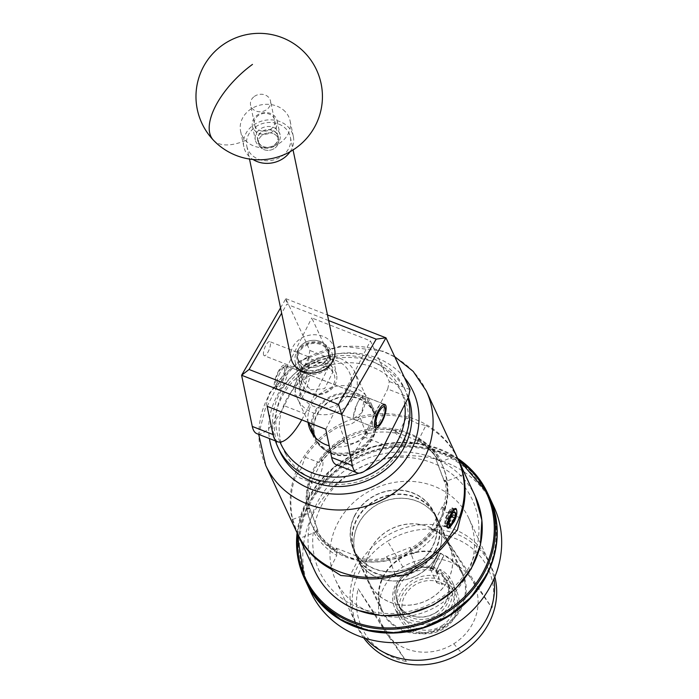 <?xml version="1.0" encoding="UTF-8"?>
<svg xmlns="http://www.w3.org/2000/svg" width="699" height="699" viewBox="0 0 699 699"><rect width="100%" height="100%" fill="white"/><g stroke="black" fill="none" stroke-linecap="round" stroke-linejoin="round"><path stroke-width="0.52" stroke-dasharray="3.5 2.62" d="M305.681 366.355A15.806 13.499 -11.8 0 0 322.213 364.31A15.806 13.499 -11.8 0 0 328.355 350.662A15.806 13.499 -11.8 0 0 320.09 341.435A15.806 13.499 -11.8 0 0 303.558 343.471A15.806 13.499 -11.8 0 0 297.416 357.119A15.806 13.499 -11.8 0 0 305.681 366.355M310.574 389.806L324.589 388.653L332.82 372.078L324.45 362.344L310.435 363.506L302.204 380.073L310.574 389.806M357.311 403.288A12.573 3.967 -68.6 0 1 364.1 396.342A12.573 3.967 -68.6 0 1 361.741 412.821A12.573 3.967 -68.6 0 1 354.943 419.767A12.573 3.967 -68.6 0 1 357.311 403.288M263.689 355.127A7.558 2.385 -68.6 0 1 265.174 346.748A7.558 2.385 -68.6 0 1 269.727 341.601A7.558 2.385 -68.6 0 1 270.251 342.152A7.558 2.385 -68.6 0 1 268.766 350.531A7.558 2.385 -68.6 0 1 264.213 355.677A7.558 2.385 -68.6 0 1 263.689 355.127M300.692 369.596C299.792 372.584 310.181 360.265 309.019 357.311L308.093 356.604L301.33 360.719L301.007 370.068L264.213 355.677M277.914 372.2A12.704 4.011 -68.6 0 1 284.781 365.184A12.704 4.011 -68.6 0 1 282.396 381.837A12.704 4.011 -68.6 0 1 275.528 388.854A12.704 4.011 -68.6 0 1 277.914 372.2M303.13 389.946A12.704 4.011 111.4 0 0 305.515 373.292A12.704 4.011 111.4 0 0 298.656 380.308A12.704 4.011 111.4 0 0 296.262 396.962A12.704 4.011 111.4 0 0 303.13 389.946M301.75 419.863A50.573 15.963 111.4 0 0 304.974 413.86L284.24 405.752L308.355 358.002L329.098 366.11L330.653 358.596L311.771 317.94L370.4 340.867L389.291 381.523L387.727 389.037L408.461 397.146M304.974 413.86L329.098 366.11M384.345 444.887L363.611 436.779L387.727 389.037M280.552 307.875L285.856 298.691L309.919 350.487L308.355 358.002M284.24 405.752A50.573 15.963 -68.6 0 1 256.917 433.668M267.132 406.32L311.771 317.94M325.76 429.247L370.4 340.867M363.611 436.779A50.573 15.963 -68.6 0 1 336.28 464.704M285.856 298.691L327.49 314.943M410.025 389.631L389.291 381.523M330.653 358.596L309.919 350.487M328.661 320.579L286.808 304.214L281.653 313.143M285.908 298.691L286.808 304.214M329.509 352.095A16.741 14.303 -11.8 0 0 308.888 343.419A16.741 14.303 -11.8 0 0 297.547 361.864A16.741 14.303 -11.8 0 0 318.167 370.531A16.741 14.303 -11.8 0 0 329.509 352.095M295.66 363.646A18.96 16.199 168.2 0 1 295.196 361.986A18.96 16.199 168.2 0 1 309.474 342.484A18.96 16.199 168.2 0 1 331.868 352.576A18.96 16.199 168.2 0 1 332.331 354.236A18.96 16.199 168.2 0 1 318.054 373.738A18.96 16.199 168.2 0 1 295.66 363.646M302.265 384.502A16.741 14.303 168.2 0 1 313.615 366.066A16.741 14.303 168.2 0 1 334.236 374.743A16.741 14.303 168.2 0 1 322.894 393.179A16.741 14.303 168.2 0 1 302.265 384.502M336.123 372.96A18.96 16.199 -11.8 0 0 313.729 362.86A18.96 16.199 -11.8 0 0 299.452 382.362A18.96 16.199 -11.8 0 0 299.906 384.022A18.96 16.199 -11.8 0 0 322.309 394.122A18.96 16.199 -11.8 0 0 336.577 374.62A18.96 16.199 -11.8 0 0 336.123 372.96M274.506 119.276A10.415 8.904 -11.8 0 0 261.671 113.876A10.415 8.904 -11.8 0 0 254.611 125.348A10.415 8.904 -11.8 0 0 267.446 130.748A10.415 8.904 -11.8 0 0 274.506 119.276M252.723 127.131A12.643 10.8 168.2 0 1 252.418 126.021A12.643 10.8 168.2 0 1 261.933 113.02A12.643 10.8 168.2 0 1 276.865 119.756A12.643 10.8 168.2 0 1 277.171 120.857A12.643 10.8 168.2 0 1 267.656 133.867A12.643 10.8 168.2 0 1 252.723 127.131M257.992 141.565A10.415 8.904 168.2 0 1 265.052 130.084A10.415 8.904 168.2 0 1 277.887 135.484A10.415 8.904 168.2 0 1 270.836 146.956A10.415 8.904 168.2 0 1 257.992 141.565M279.775 133.701A12.643 10.8 -11.8 0 0 264.851 126.965A12.643 10.8 -11.8 0 0 255.327 139.975A12.643 10.8 -11.8 0 0 255.633 141.076A12.643 10.8 -11.8 0 0 270.565 147.812A12.643 10.8 -11.8 0 0 280.081 134.811A12.643 10.8 -11.8 0 0 279.775 133.701M258.237 141.486A10.162 8.685 168.2 0 1 257.992 140.595A10.162 8.685 168.2 0 1 265.646 130.145A10.162 8.685 168.2 0 1 277.652 135.554A10.162 8.685 168.2 0 1 277.896 136.445A10.162 8.685 168.2 0 1 270.242 146.904A10.162 8.685 168.2 0 1 258.237 141.486M258.883 144.571A10.162 8.685 168.2 0 1 258.639 143.688A10.162 8.685 168.2 0 1 266.284 133.229A10.162 8.685 168.2 0 1 278.289 138.647A10.162 8.685 168.2 0 1 278.534 139.529A10.162 8.685 168.2 0 1 270.889 149.988A10.162 8.685 168.2 0 1 258.883 144.571M247.341 148.101A22.254 19.004 168.2 0 1 246.808 146.152A22.254 19.004 168.2 0 1 263.558 123.269A22.254 19.004 168.2 0 1 289.832 135.117A22.254 19.004 168.2 0 1 290.365 137.065A22.254 19.004 168.2 0 1 273.624 159.949A22.254 19.004 168.2 0 1 247.341 148.101M291.099 358.438A22.254 19.004 168.2 0 1 307.848 335.555A22.254 19.004 168.2 0 1 334.131 347.403A22.254 19.004 168.2 0 1 334.664 349.343M297.818 358.491A15.78 13.482 168.2 0 1 297.442 357.11A15.78 13.482 168.2 0 1 309.316 340.885A15.78 13.482 168.2 0 1 327.953 349.29A15.78 13.482 168.2 0 1 328.329 350.671A15.78 13.482 168.2 0 1 316.455 366.896A15.78 13.482 168.2 0 1 297.818 358.491M298.464 361.584A15.78 13.482 168.2 0 1 298.08 360.203A15.78 13.482 168.2 0 1 309.954 343.978A15.78 13.482 168.2 0 1 328.591 352.375A15.78 13.482 168.2 0 1 328.976 353.755A15.78 13.482 168.2 0 1 317.093 369.981A15.78 13.482 168.2 0 1 298.464 361.584M254.314 96.471A10.162 8.685 168.2 0 1 270.487 100.936A10.162 8.685 168.2 0 1 266.756 109.56A10.162 8.685 168.2 0 1 250.583 105.086A10.162 8.685 168.2 0 1 254.314 96.471M262.37 135.064A10.162 8.685 168.2 0 1 278.534 139.529A10.162 8.685 168.2 0 1 274.803 148.153A10.162 8.685 168.2 0 1 258.639 143.688A10.162 8.685 168.2 0 1 262.37 135.064M285.157 111.604A25.286 21.599 -11.8 0 0 249.866 109.778A25.286 21.599 -11.8 0 0 240.596 131.22A25.286 21.599 -11.8 0 0 245.524 140.508A25.286 21.599 -11.8 0 0 280.815 142.334A25.286 21.599 -11.8 0 0 290.094 120.892A25.286 21.599 -11.8 0 0 285.157 111.604M290.05 151.744A25.286 21.599 -11.8 0 0 293.335 136.445A25.286 21.599 -11.8 0 0 253.117 125.331A25.286 21.599 -11.8 0 0 243.837 146.773A25.286 21.599 -11.8 0 0 252.968 159.486M285.777 454.289A65.741 59.712 155.1 0 1 315.31 371.047A65.741 59.712 155.1 0 1 401.925 392.759A65.741 59.712 155.1 0 1 372.392 476.002A65.741 59.712 155.1 0 1 285.777 454.289M408.373 397.32A69.786 63.391 -24.9 0 0 406.425 392.585A69.786 63.391 -24.9 0 0 404.791 389.334A69.786 63.391 -24.9 0 0 314.62 365.367A69.786 63.391 -24.9 0 0 279.853 451.388M404.738 404.52A65.741 59.712 -24.9 0 0 398.579 385.551A65.741 59.712 -24.9 0 0 314.664 362.475A65.741 59.712 -24.9 0 0 280.046 442.118M275.423 440.903A69.786 63.391 155.1 0 1 316.097 359.636A69.786 63.391 155.1 0 1 402.86 385.193A69.786 63.391 155.1 0 1 404.503 388.443A69.786 63.391 155.1 0 1 407.98 398.098M311.335 428.539A33.176 30.136 155.1 0 1 335.022 394.655A33.176 30.136 155.1 0 1 373.152 407.998A33.176 30.136 155.1 0 1 373.939 409.544A33.176 30.136 155.1 0 1 357.407 450.436A33.176 30.136 155.1 0 1 314.541 439.042A33.176 30.136 155.1 0 1 313.764 437.495A33.176 30.136 155.1 0 1 312.357 433.773M308.102 422.345A33.176 30.136 155.1 0 1 331.143 387.63A33.176 30.136 155.1 0 1 369.806 400.789A33.176 30.136 155.1 0 1 370.584 402.336A33.176 30.136 155.1 0 1 364.118 435.818A33.176 30.136 155.1 0 1 329.22 445.813M359.006 473.171A65.741 59.712 -24.9 0 0 365.402 470.584M380.474 420.169A12.643 3.993 -68.6 0 1 375.145 426.967A12.643 3.993 -68.6 0 1 373.642 427.15A12.643 3.993 -68.6 0 1 376.018 410.584A12.643 3.993 -68.6 0 1 382.851 403.603A12.643 3.993 -68.6 0 1 383.821 404.756A12.643 3.993 -68.6 0 1 380.474 420.169M281.714 380.772A10.118 3.189 -68.6 0 1 275.467 385.429A10.118 3.189 -68.6 0 1 278.15 373.1A10.118 3.189 -68.6 0 1 282.413 367.665A10.118 3.189 -68.6 0 1 284.65 370.924A10.118 3.189 -68.6 0 1 281.714 380.772M279.941 373.013A12.643 3.993 111.4 0 0 276.586 388.426A12.643 3.993 111.4 0 0 277.564 389.579A12.643 3.993 111.4 0 0 284.397 382.606A12.643 3.993 111.4 0 0 286.773 366.031A12.643 3.993 111.4 0 0 285.271 366.224A12.643 3.993 111.4 0 0 279.941 373.013M365.752 638.449A73.412 66.685 155.1 0 1 355.704 623.29A73.412 66.685 155.1 0 1 350.024 596.85A73.412 66.685 155.1 0 1 408.207 526.88A73.412 66.685 155.1 0 1 488.863 561.428A73.412 66.685 155.1 0 1 493.975 578.886M474.507 544.713A73.412 66.685 155.1 0 1 416.316 614.683A73.412 66.685 155.1 0 1 335.66 580.135A73.412 66.685 155.1 0 1 329.972 553.704A73.412 66.685 155.1 0 1 388.163 483.734A73.412 66.685 155.1 0 1 468.819 518.282A73.412 66.685 155.1 0 1 474.507 544.713M353.834 542.354A44.649 40.559 155.1 0 1 389.221 499.794A44.649 40.559 155.1 0 1 438.282 520.807A44.649 40.559 155.1 0 1 441.742 536.884A44.649 40.559 155.1 0 1 406.346 579.445A44.649 40.559 155.1 0 1 357.285 558.431A44.649 40.559 155.1 0 1 353.834 542.354M378.334 595.094A44.649 40.559 155.1 0 1 413.721 552.533A44.649 40.559 155.1 0 1 462.782 573.547A44.649 40.559 155.1 0 1 466.233 589.624A44.649 40.559 155.1 0 1 430.846 632.184A44.649 40.559 155.1 0 1 381.785 611.171A44.649 40.559 155.1 0 1 378.334 595.094M310.618 591.773A101.032 91.77 155.1 0 1 302.789 555.399A101.032 91.77 155.1 0 1 382.869 459.103A101.032 91.77 155.1 0 1 493.861 506.644M306.608 583.141A101.032 91.77 155.1 0 1 306.162 582.188A101.032 91.77 155.1 0 1 298.342 545.805A101.032 91.77 155.1 0 1 378.412 449.509A101.032 91.77 155.1 0 1 489.414 497.059A101.032 91.77 155.1 0 1 489.85 498.011M435.783 612.735A26.859 24.404 -24.9 0 0 446.644 581.044A26.859 24.404 -24.9 0 0 408.784 571.974A26.859 24.404 -24.9 0 0 397.923 603.674A26.859 24.404 -24.9 0 0 435.783 612.735M441.847 625.78A26.859 24.404 -24.9 0 0 452.707 594.08A26.859 24.404 -24.9 0 0 414.839 585.019A26.859 24.404 -24.9 0 0 403.978 616.719A26.859 24.404 -24.9 0 0 441.847 625.78M493.337 599.899A69.682 63.303 155.1 0 1 491.965 607.938L471.143 578.615A50.573 45.933 155.1 0 1 453.765 643.77A50.573 45.933 155.1 0 1 385.542 632.184A50.573 45.933 155.1 0 1 385.542 632.176L385.542 632.176A50.573 45.933 155.1 0 1 402.921 567.029A50.573 45.933 155.1 0 1 471.135 578.615L471.143 578.615A50.573 45.933 155.1 0 1 471.143 578.615L443.76 535.181A69.682 63.303 155.1 0 1 493.345 599.777M402.921 567.029L387.517 541.244A73.43 66.702 155.1 0 1 491.013 566.024A73.43 66.702 155.1 0 1 494.84 576.824M363.62 637.785A73.43 66.702 155.1 0 1 357.836 627.894A73.43 66.702 155.1 0 1 387.517 541.244M453.765 643.77L458.02 648.777M458.028 648.786L461.331 652.674M385.542 632.176L406.364 661.499A69.682 63.303 155.1 0 1 358.168 588.741L385.542 632.184M365.726 638.449A73.43 66.702 155.1 0 1 355.695 623.29A73.43 66.702 155.1 0 1 385.376 536.649A73.43 66.702 155.1 0 1 488.872 561.419A73.43 66.702 155.1 0 1 493.983 578.868M358.168 588.741L406.364 661.499M443.76 535.181L491.965 607.938M437.338 555.085A44.753 40.656 -24.9 0 0 438.369 520.764A44.753 40.656 -24.9 0 0 399.033 498.247A44.753 40.656 -24.9 0 0 358.238 524.154A44.753 40.656 -24.9 0 0 357.198 558.475A44.753 40.656 -24.9 0 0 396.534 580.991A44.753 40.656 -24.9 0 0 437.338 555.085M435.372 550.864A44.753 40.656 -24.9 0 0 436.412 516.544A44.753 40.656 -24.9 0 0 397.076 494.036A44.753 40.656 -24.9 0 0 356.272 519.934A44.753 40.656 -24.9 0 0 355.241 554.255A44.753 40.656 -24.9 0 0 394.577 576.771A44.753 40.656 -24.9 0 0 435.372 550.864M361.759 412.873L352.742 419.051L357.285 403.236L361.995 395.381L363.786 401.619L361.759 412.873M301.426 381.392L299.399 392.663L301.19 398.893L305.9 391.029L310.443 375.223L301.426 381.392M348.766 392.768A26.545 24.116 -24.9 0 0 336.813 360.806A26.545 24.116 -24.9 0 0 301.837 374.419A26.545 24.116 -24.9 0 0 313.79 406.381A26.545 24.116 -24.9 0 0 348.766 392.768M298.263 374.594A31.604 28.711 155.1 0 1 327.08 356.298A31.604 28.711 155.1 0 1 354.856 372.2A31.604 28.711 155.1 0 1 354.122 396.438A31.604 28.711 155.1 0 1 325.306 414.725A31.604 28.711 155.1 0 1 297.529 398.832A31.604 28.711 155.1 0 1 298.263 374.594M372.943 436.936A31.604 28.711 -24.9 0 0 373.677 412.698A31.604 28.711 -24.9 0 0 345.891 396.796A31.604 28.711 -24.9 0 0 317.075 415.092A31.604 28.711 -24.9 0 0 316.35 439.33A31.604 28.711 -24.9 0 0 344.126 455.232A31.604 28.711 -24.9 0 0 372.943 436.936M448.277 579.751A44.046 40.009 -24.9 0 0 449.3 545.971A44.046 40.009 -24.9 0 0 410.584 523.813A44.046 40.009 -24.9 0 0 370.435 549.309A44.046 40.009 -24.9 0 0 369.413 583.088A44.046 40.009 -24.9 0 0 408.129 605.238A44.046 40.009 -24.9 0 0 448.277 579.751M354.83 515.722A44.046 40.009 155.1 0 1 394.987 490.226A44.046 40.009 155.1 0 1 433.703 512.384A44.046 40.009 155.1 0 1 432.681 546.164A44.046 40.009 155.1 0 1 392.523 571.66A44.046 40.009 155.1 0 1 353.808 549.501A44.046 40.009 155.1 0 1 354.83 515.722M434.647 567.335L432.227 570.672L431.1 568.252L438.544 553.521A43.941 39.922 -24.9 0 0 383.375 577.016A43.941 39.922 -24.9 0 0 382.362 610.716A43.941 39.922 -24.9 0 0 420.981 632.822A43.941 39.922 -24.9 0 0 461.052 607.387A43.941 39.922 -24.9 0 0 462.065 573.687A43.941 39.922 -24.9 0 0 443.9 555.618L440.711 553.136A43.941 39.922 -24.9 0 0 440.536 553.066L438.413 553.259L430.374 569.187A2.936 0.804 26.8 0 1 430.348 568.872A2.936 0.804 26.8 0 1 432.445 569.082L432.62 569.152A2.936 0.804 26.8 0 1 435.73 571.284L441.986 584.74L443.786 581.184A29.585 26.877 155.1 0 1 454.481 615.618A29.585 26.877 155.1 0 1 415.512 630.786A29.585 26.877 155.1 0 1 402.196 595.172A29.585 26.877 155.1 0 1 438.422 579.087L438.946 576.579A31.604 28.711 -24.9 0 0 400.055 593.713A31.604 28.711 -24.9 0 0 399.321 617.942A31.604 28.711 -24.9 0 0 427.106 633.844A31.604 28.711 -24.9 0 0 455.914 615.548A31.604 28.711 -24.9 0 0 456.648 591.31A31.604 28.711 -24.9 0 0 444.311 578.676L440.012 569.432A31.604 28.711 155.1 0 1 452.358 582.075A31.604 28.711 155.1 0 1 451.624 606.304A31.604 28.711 155.1 0 1 422.808 624.6A31.604 28.711 155.1 0 1 395.031 608.707A31.604 28.711 155.1 0 1 395.765 584.469A31.604 28.711 155.1 0 1 434.647 567.335L438.946 576.579M448.199 579.733A43.941 39.922 -24.9 0 0 449.221 546.033A43.941 39.922 -24.9 0 0 410.593 523.927A43.941 39.922 -24.9 0 0 370.531 549.362A43.941 39.922 -24.9 0 0 369.509 583.062A43.941 39.922 -24.9 0 0 408.137 605.168A43.941 39.922 -24.9 0 0 448.199 579.733M430.348 568.872L438.544 553.521M432.227 570.672A26.85 24.395 -24.9 0 0 399.61 585.343A26.85 24.395 -24.9 0 0 398.98 605.937A26.85 24.395 -24.9 0 0 422.58 619.445A26.85 24.395 -24.9 0 0 447.063 603.901A26.85 24.395 -24.9 0 0 447.692 583.307A26.85 24.395 -24.9 0 0 437.583 572.769L436.464 570.349L443.9 555.618M431.1 568.252A26.85 24.395 -24.9 0 0 398.482 582.922A26.85 24.395 -24.9 0 0 397.862 603.517A26.85 24.395 -24.9 0 0 421.462 617.025A26.85 24.395 -24.9 0 0 445.945 601.481A26.85 24.395 -24.9 0 0 446.565 580.886A26.85 24.395 -24.9 0 0 436.464 570.349M433.415 568.313A29.585 26.877 -24.9 0 0 397.189 584.399A29.585 26.877 -24.9 0 0 410.505 620.013A29.585 26.877 -24.9 0 0 449.474 604.845A29.585 26.877 -24.9 0 0 438.78 570.41L440.012 569.432M314.576 436.709A32.11 29.166 -24.9 0 0 314.725 437.05A32.11 29.166 -24.9 0 0 329.928 451.082A32.11 29.166 -24.9 0 0 365.56 443.568A32.11 29.166 -24.9 0 0 372.969 409.99A32.11 29.166 -24.9 0 0 357.774 395.957A32.11 29.166 -24.9 0 0 324.266 401.61A32.11 29.166 -24.9 0 0 313.012 432.165M314.882 437.058A32.11 29.166 -24.9 0 0 315.887 439.549A32.11 29.166 -24.9 0 0 331.09 453.581A32.11 29.166 -24.9 0 0 366.713 446.058A32.11 29.166 -24.9 0 0 374.131 412.489A32.11 29.166 -24.9 0 0 358.937 398.456A32.11 29.166 -24.9 0 0 325.428 404.101A32.11 29.166 -24.9 0 0 314.174 434.656M345.629 555.923A71.761 65.182 155.1 0 1 311.667 524.565A71.761 65.182 155.1 0 1 328.233 449.536A71.761 65.182 155.1 0 1 407.858 432.733A71.761 65.182 155.1 0 1 441.82 464.092A71.761 65.182 155.1 0 1 425.254 539.121A71.761 65.182 155.1 0 1 345.629 555.923M408.426 433.957A71.761 65.182 -24.9 0 0 328.801 450.759A71.761 65.182 -24.9 0 0 312.235 525.779A71.761 65.182 -24.9 0 0 346.197 557.147A71.761 65.182 -24.9 0 0 425.822 540.344A71.761 65.182 -24.9 0 0 442.388 465.316A71.761 65.182 -24.9 0 0 408.426 433.957M297.957 534.7L292.698 519.444A88.493 80.385 155.1 0 1 295.607 476.229L300.963 468.959L305.227 457.19A88.493 80.385 155.1 0 1 339.731 426.329L350.994 424.206L360.396 418.282A88.493 80.385 155.1 0 1 406.276 417.853L417.539 423.577L425.874 425.516L419.234 438.666A73.325 66.606 155.1 0 1 441.995 461.323L456.255 455.765L458.229 459.732M354.611 515.635A44.299 40.236 -24.9 0 0 353.58 549.606A44.299 40.236 -24.9 0 0 392.515 571.896A44.299 40.236 -24.9 0 0 432.899 546.251A44.299 40.236 -24.9 0 0 433.93 512.28A44.299 40.236 -24.9 0 0 394.996 489.999A44.299 40.236 -24.9 0 0 354.611 515.635M434.97 550.707A44.299 40.236 155.1 0 1 394.586 576.352A44.299 40.236 155.1 0 1 355.651 554.062A44.299 40.236 155.1 0 1 356.673 520.091A44.299 40.236 155.1 0 1 397.067 494.455A44.299 40.236 155.1 0 1 436.001 516.736A44.299 40.236 155.1 0 1 434.97 550.707M456.7 510.681L455.914 517.679M455.399 519.034L455.774 517.898M457.574 458.264A88.493 80.385 -24.9 0 0 415.687 419.592A88.493 80.385 -24.9 0 0 317.486 440.318A88.493 80.385 -24.9 0 0 297.058 532.839L306.704 500.764L334.305 466.792L373.948 446.294L417.897 443.262L457.583 458.291M446.914 524.853L447.045 522.013L449.081 514.49L452.157 509.239L453.66 508.523L454.158 509.187C455.87 512.979 446.836 530.253 443.498 526.251C447.211 526.828 450.156 522.503 452.323 513.258L452.777 508.645C451.484 503.429 442.869 522.249 446.198 526.967L447.587 527.902M447.823 527.902L450.645 526.277L455.547 518.544M452.323 513.258L452.926 509.947L452.279 507.99L453.66 508.523M444.022 526.583L443.498 526.251L444.022 526.583M445.176 480.021L443.891 480.519L435.844 458.998L437.128 458.492A70.293 63.854 -24.9 0 0 417.897 439.348L417.294 440.536L394.952 431.799L395.555 430.61A70.293 63.854 -24.9 0 0 366.512 430.881L366.949 432.061L343.401 441.226L342.964 440.047A70.293 63.854 -24.9 0 0 321.121 459.584L322.344 460.064L311.378 481.768L310.155 481.288A70.293 63.854 -24.9 0 0 308.311 508.636L309.605 508.138L317.652 529.659L316.359 530.165A70.293 63.854 -24.9 0 0 335.59 549.309L336.193 548.121L358.535 556.858L357.94 558.047A70.293 63.854 -24.9 0 0 386.975 557.776L386.538 556.596L410.086 547.431L410.531 548.61A70.293 63.854 -24.9 0 0 432.366 529.073L431.143 528.593L442.109 506.889L443.332 507.369A70.293 63.854 -24.9 0 0 445.176 480.021L445.368 480.431L444.083 480.938L443.891 480.519M310.155 481.288L311.859 482.581L295.607 476.229M342.964 440.047L344.013 441.427A70.293 63.854 -24.9 0 0 321.627 461.445L321.313 460.003L322.536 460.475A12.643 3.993 -68.6 0 1 319.286 476.124A12.643 3.993 -68.6 0 1 312.453 483.105L311.142 482.59L311.859 482.581A70.293 63.854 155.1 0 0 309.823 512.778L308.311 508.636M395.555 430.61L398.299 433.633L406.276 417.853M360.396 418.282L366.241 433.939A70.293 63.854 155.1 0 1 398.299 433.633M366.241 433.939L366.512 430.881M367.15 432.48A12.643 5.277 -20.5 0 1 367.211 432.629L366.949 432.061M316.359 530.165L316.909 531.441A70.293 63.854 -24.9 0 0 336.621 551.065L335.59 549.309M357.94 558.047L357.713 560.458L350.339 575.059M335.782 549.729L336.385 548.54A12.643 3.469 -153.2 0 0 349.788 557.706A12.643 3.469 -153.2 0 0 358.84 558.606L357.713 560.458A70.293 63.854 155.1 0 0 389.771 560.152L386.975 557.776M443.332 507.369L444.153 511.511L459.322 517.443M462.974 474.787L446.189 481.323A70.293 63.854 155.1 0 1 444.153 511.511M445.368 480.431L446.189 481.323L444.643 481.952L435.844 458.998M437.128 458.492L438.037 460.353A70.293 63.854 -24.9 0 0 418.325 440.728L417.897 439.348M410.531 548.61L410.348 548.007A12.643 5.277 159.5 0 0 410.278 547.85L410.086 547.431M410.278 547.85L410.933 550.366A70.293 63.854 -24.9 0 0 433.319 530.349L432.366 529.073M444.083 480.938L444.643 481.952M418.089 439.767L417.294 440.536M417.495 440.947A12.643 3.469 26.8 0 1 417.6 442.284A12.643 3.469 26.8 0 1 408.548 441.375A12.643 3.469 26.8 0 1 395.145 432.209L394.952 431.799M432.559 529.493L431.335 529.012A12.643 3.993 111.4 0 0 432.218 529.938A12.643 3.993 111.4 0 0 439.051 522.957A12.643 3.993 111.4 0 0 442.301 507.308L442.109 506.889M358.84 558.606A12.643 3.469 -153.2 0 0 358.727 557.278L358.535 556.858M387.167 558.195L386.538 556.596M386.73 557.016A12.643 5.277 159.5 0 0 400.737 557.225A12.643 5.277 159.5 0 0 410.348 548.007M312.453 483.105A12.643 3.993 -68.6 0 1 311.571 482.179L311.378 481.768M367.211 432.629A12.643 5.277 -20.5 0 1 357.6 441.855A12.643 5.277 -20.5 0 1 343.593 441.646L343.401 441.226M308.504 509.055L309.797 508.557L309.605 508.138M309.797 508.557L317.652 529.659M292.698 519.444L309.823 512.778M330.583 567.693L336.778 555.425A73.325 66.606 155.1 0 1 314.026 532.769L299.871 538.282M395.049 574.281L389.771 560.152M305.227 457.19L318.761 462.485A73.325 66.606 155.1 0 1 344.607 439.365L339.731 426.329M425.874 425.516A88.493 80.385 155.1 0 1 456.255 455.765M449.44 536.378L437.251 531.616A73.325 66.606 155.1 0 1 411.405 554.726L415.704 566.207M411.405 554.726L410.933 550.366M441.995 461.323L438.081 460.431C433.144 452.436 426.565 445.901 418.325 440.824L417.6 442.284M314.026 532.769L316.909 531.441M344.607 439.365L344.013 441.427L344.485 441.471C335.284 446.836 327.604 453.695 321.444 462.056L321.627 461.445L318.761 462.485M437.251 531.616L432.218 529.938M336.621 551.065L336.778 555.425M419.234 438.666L418.325 440.824M451.755 515.486L448.304 523.42L443.498 526.251M438.78 570.41L437.583 572.769M444.311 578.676L443.786 581.184M430.374 569.187L436.622 582.643L438.422 579.087M436.622 582.643L441.986 584.74M452.926 509.947L452.367 508.654L450.969 509.326L448.103 514.298L446.215 521.393L447.072 526.994M447.369 527.238L449.719 526.959L451.03 525.91L454.464 521.113M448.304 523.42L453.022 514.333L453.607 509.571L453.144 508.959L451.755 509.632L448.88 514.604L447.002 521.699L447.535 526.889L448.409 527.666L449.745 527.631M453.922 512.157L452.865 512.69L449.44 519.575L448.968 525.106L444.704 523.437L445.385 517.994L449.44 519.575M445.385 517.994A83.985 76.287 -24.9 0 0 448.548 511.729L452.603 513.311M448.548 511.729L451.03 510.908L455.294 512.577M449.675 518.85A83.985 76.287 155.1 0 1 447.605 522.791L448.723 523.228M447.605 522.791L444.704 523.437M451.03 510.908L450.776 516.526M213.378 140.132A63.207 29.043 136.5 0 0 245.524 140.508M297.084 532.9A101.04 91.779 155.1 0 1 306.712 500.868A101.04 91.779 155.1 0 1 457.6 458.334M458.212 459.689A100.027 90.861 -24.9 0 0 307.429 500.834A100.027 90.861 -24.9 0 0 297.73 534.246M486.181 574.185A100.027 90.861 155.1 0 1 354.419 625.474A100.027 90.861 155.1 0 1 309.395 505.054A100.027 90.861 155.1 0 1 441.156 453.765A100.027 90.861 155.1 0 1 486.181 574.185M489.239 496.666A101.04 91.779 -24.9 0 0 400.431 445.84A101.04 91.779 -24.9 0 0 308.32 504.32A101.04 91.779 -24.9 0 0 305.979 581.804M265.734 465.412A88.493 80.385 155.1 0 1 286.171 372.89A88.493 80.385 155.1 0 1 384.363 352.165A88.493 80.385 155.1 0 1 426.25 390.837M404.476 377.687A76.357 69.358 -24.9 0 0 376.962 357.975A76.357 69.358 -24.9 0 0 299.696 369.544A76.357 69.358 -24.9 0 0 269.43 438.561M359.207 607.885A84.448 76.715 155.1 0 1 321.199 506.216A84.448 76.715 155.1 0 1 432.445 462.913A84.448 76.715 155.1 0 1 470.453 564.582A84.448 76.715 155.1 0 1 359.207 607.885M475.372 496.578A88.493 80.385 -24.9 0 0 433.485 457.906A88.493 80.385 -24.9 0 0 335.293 478.632A88.493 80.385 -24.9 0 0 314.856 571.153M436.036 459.409L437.321 458.911M395.145 432.209L395.748 431.03M442.301 507.308L443.524 507.789M358.727 557.278L358.133 558.466M311.571 482.179L310.356 481.707M343.593 441.646L343.157 440.466M317.844 530.078L316.56 530.585M432.445 569.082L440.536 553.066M440.711 553.136L432.62 569.152M435.73 571.284L443.778 555.356M332.82 372.078L328.355 350.662M364.1 396.342L384.834 404.45M308.093 356.604L269.727 341.601M305.515 373.292L284.781 365.184M296.262 396.962L275.528 388.854M354.943 419.767L375.678 427.875M302.204 380.073L298.08 360.203M252.418 126.021L255.327 139.975M257.992 140.595L250.583 105.086M246.808 146.152L249.499 159.04M295.196 361.986L299.452 382.362M332.331 354.236L336.577 374.62M328.329 350.671L328.976 353.755M290.365 137.065L293.056 149.953M277.896 136.445L270.487 100.936M277.171 120.857L280.081 134.811M243.837 146.773L240.596 131.22M293.335 136.445L290.094 120.892M370.584 402.336L373.939 409.544M404.503 388.443L406.425 392.585M310.417 430.287L313.764 437.495M275.467 385.429L276.586 388.426M373.642 427.15L277.564 389.579M382.851 403.603L286.773 366.031M282.413 367.665L285.271 366.224M357.836 627.894L335.66 580.135M462.782 573.547L438.282 520.807M306.415 582.739L306.162 582.188M489.667 497.609L489.414 497.059M381.785 611.171L357.285 558.431M491.013 566.024L468.819 518.282M452.707 594.08L446.644 581.044M403.978 616.719L397.923 603.674M436.412 516.544L438.369 520.764M355.241 554.255L357.198 558.475M301.19 398.893L352.742 419.051M373.677 412.698L354.856 372.2M449.3 545.971L433.703 512.384M462.065 573.687L449.221 546.033M398.98 605.937L397.862 603.517M399.321 617.942L395.031 608.707M394.699 356.647L383.515 351.274L340.527 345.988L299.015 361.287L269.22 393.354L258.691 434.367M315.887 439.549L314.725 437.05M312.235 525.779L311.667 524.565M355.651 554.062L353.58 549.606M447.107 527.789L447.954 528.121M436.001 516.736L433.93 512.28M316 532.035L318.403 531.1M442.388 465.316L441.82 464.092M374.131 412.489L372.969 409.99M456.648 591.31L452.358 582.075M447.692 583.307L446.565 580.886M382.362 610.716L369.509 583.062M369.413 583.088L353.808 549.501M316.35 439.33L315.695 437.932M308.53 422.511L297.529 398.832M310.443 375.223L361.995 395.381M452.367 508.654L453.144 508.959M447.622 527.361L448.409 527.666M446.914 524.809L446.888 524.285"/><path stroke-width="1.05" d="M382.475 420.929A12.573 3.967 111.4 0 0 384.834 404.45A12.573 3.967 111.4 0 0 378.045 411.396A12.573 3.967 111.4 0 0 375.678 427.875A12.573 3.967 111.4 0 0 382.475 420.929M384.345 444.887L408.461 397.146L410.025 389.631L385.962 337.835L341.706 414.393L352.383 465.586A50.573 15.963 111.4 0 0 357.023 472.812A50.573 15.963 111.4 0 0 384.345 444.887M357.023 472.812L336.28 464.704A50.573 15.963 -68.6 0 1 331.649 457.478L325.76 429.247L267.132 406.32L273.021 434.551A50.573 15.963 111.4 0 0 277.652 441.777L256.917 433.668A50.573 15.963 -68.6 0 1 252.278 426.442L241.601 375.249L280.552 307.875M277.652 441.777A50.573 15.963 111.4 0 0 301.75 419.863M327.49 314.943L385.962 337.835M338.465 404.424L341.706 414.393L241.601 375.249L249.08 369.474L338.465 404.424L376.184 339.164L328.661 320.579M281.653 313.143L249.08 369.474M376.184 339.164L385.883 337.783M293.056 149.953L334.664 349.343A22.254 19.004 168.2 0 1 317.914 372.235A22.254 19.004 168.2 0 1 291.64 360.387A22.254 19.004 168.2 0 1 291.099 358.438L249.499 159.04M252.968 159.486A25.286 21.599 -11.8 0 0 284.056 157.887A25.286 21.599 -11.8 0 0 290.05 151.744M407.98 398.098A69.786 63.391 155.1 0 1 364.581 476.788A69.786 63.391 155.1 0 1 279.565 450.506A69.786 63.391 155.1 0 1 277.922 447.246L279.853 451.388A69.786 63.391 -24.9 0 0 281.487 454.647A69.786 63.391 -24.9 0 0 369.107 479.811A69.786 63.391 -24.9 0 0 408.373 397.32M280.046 442.118A65.741 59.712 -24.9 0 0 282.422 447.072A65.741 59.712 -24.9 0 0 359.006 473.171M277.922 447.246A69.786 63.391 155.1 0 1 275.423 440.903M329.22 445.813A33.176 30.136 155.1 0 1 311.195 431.833A33.176 30.136 155.1 0 1 310.417 430.287A33.176 30.136 155.1 0 1 308.102 422.345M312.357 433.773A33.176 30.136 155.1 0 1 311.335 428.539M365.402 470.584A65.741 59.712 -24.9 0 0 404.738 404.52M378.701 412.419A10.118 3.189 111.4 0 0 375.765 422.257A10.118 3.189 111.4 0 0 378.002 425.516A10.118 3.189 111.4 0 0 382.266 420.09A10.118 3.189 111.4 0 0 384.948 407.753A10.118 3.189 111.4 0 0 378.701 412.419M493.975 578.886A73.412 66.685 155.1 0 1 494.551 587.859A73.412 66.685 155.1 0 1 445.883 654.762A73.412 66.685 155.1 0 1 365.752 638.449M489.667 497.609L493.861 506.644A101.032 91.77 155.1 0 1 501.69 543.018A101.032 91.77 155.1 0 1 421.611 639.314A101.032 91.77 155.1 0 1 310.618 591.773L306.415 582.739M489.85 498.011A101.032 91.77 155.1 0 1 497.234 533.433A101.032 91.77 155.1 0 1 417.722 629.581A101.032 91.77 155.1 0 1 306.608 583.141M494.84 576.824A73.43 66.702 155.1 0 1 461.331 652.674A73.43 66.702 155.1 0 1 363.62 637.785M493.983 578.868A73.43 66.702 155.1 0 1 459.191 648.069A73.43 66.702 155.1 0 1 365.726 638.449M453.415 521.611A7.296 2.307 111.4 0 0 454.831 518.108A7.296 2.307 111.4 0 0 455.294 512.577A7.296 2.307 111.4 0 0 453.922 512.157A7.296 2.307 111.4 0 0 452.603 513.311A7.296 2.307 111.4 0 0 449.44 519.575A7.296 2.307 111.4 0 0 448.915 524.975A7.296 2.307 111.4 0 0 448.968 525.106A7.296 2.307 111.4 0 0 451.668 524.372A7.296 2.307 111.4 0 0 453.415 521.611M448.968 525.106L451.668 524.372L452.384 520.904L454.831 518.108L455.294 512.577L453.599 512.524M448.312 528.199L449.745 527.631L454.464 521.113L455.914 517.679A10.118 3.189 111.4 0 0 456.788 511.109A10.118 3.189 111.4 0 0 456.517 510.165A10.118 3.189 111.4 0 0 450.348 515.006A10.118 3.189 111.4 0 0 447.744 527.527A10.118 3.189 111.4 0 0 448.312 528.199L447.587 527.623L446.967 523.437L451.449 512.944C453.686 508.872 455.311 507.579 456.333 509.064L456.7 510.681M313.012 432.165A32.11 29.166 -24.9 0 0 314.576 436.709M314.174 434.656A32.11 29.166 -24.9 0 0 314.882 437.058M415.704 566.207L416.281 567.763L407.334 574.875L395.625 575.81A88.493 80.385 155.1 0 1 349.736 576.238L340.797 575.504L330.138 568.575A88.493 80.385 155.1 0 1 299.757 538.326L297.957 534.7M446.967 523.437L447.211 527.369L447.954 528.121L455.399 519.034M338.945 571.511A88.493 80.385 -24.9 0 0 437.137 550.786A88.493 80.385 -24.9 0 0 457.574 458.264L426.25 390.837A88.493 80.385 155.1 0 1 405.813 483.359A88.493 80.385 155.1 0 1 307.621 504.084A88.493 80.385 155.1 0 1 265.734 465.412L297.058 532.839A88.493 80.385 -24.9 0 0 338.945 571.511M330.138 568.575L330.583 567.693M395.625 575.81L395.049 574.281M350.339 575.059L349.736 576.238M459.322 517.443L460.405 517.863L457.373 530.122L450.785 536.902L449.44 536.378M458.229 459.732L461.593 467.448L463.315 474.647A88.493 80.385 155.1 0 1 460.405 517.863M450.785 536.902A88.493 80.385 155.1 0 1 416.281 567.763M448.723 523.228L451.668 524.372M450.794 516.185L454.831 518.108M450.776 516.526A83.985 76.287 155.1 0 1 449.675 518.85M273.021 434.551L252.278 426.442M352.383 465.586L331.649 457.478M252.479 64.413A63.207 29.043 136.5 0 0 209.648 132.705A63.207 29.043 136.5 0 0 213.378 140.132A63.207 63.207 0 0 0 302.746 142.395A63.207 63.207 0 0 0 229.84 40.594A63.207 63.207 0 0 0 213.378 140.132M457.6 458.334A101.04 91.779 155.1 0 1 487.631 493.214A101.04 91.779 155.1 0 1 485.289 570.699A101.04 91.779 155.1 0 1 393.179 629.179A101.04 91.779 155.1 0 1 304.371 578.353A101.04 91.779 155.1 0 1 297.084 532.9M297.73 534.246A100.027 90.861 -24.9 0 0 369.465 626.155A100.027 90.861 -24.9 0 0 484.224 569.965A100.027 90.861 -24.9 0 0 458.212 459.689M489.239 496.666C500.388 522.039 499.61 547.902 486.906 574.255L470.934 597.287L449.029 615.609L422.947 627.746L394.821 632.709L366.914 630.096L341.488 620.118L320.614 603.578L305.979 581.804A101.04 91.779 -24.9 0 0 394.778 632.63A101.04 91.779 -24.9 0 0 486.897 574.15A101.04 91.779 -24.9 0 0 489.239 496.666L487.631 493.214L457.583 458.291M269.43 438.561A76.357 69.358 -24.9 0 0 310.74 489.064A76.357 69.358 -24.9 0 0 401.479 464.791A76.357 69.358 -24.9 0 0 404.476 377.687M475.372 496.578L481.873 520.205L480.44 545.054L471.213 568.846L455.075 589.432L433.494 604.95L408.434 614.01L382.152 615.793L357.023 610.122C337.626 602.293 323.576 589.301 314.856 571.153A88.493 80.385 -24.9 0 0 356.743 609.825A88.493 80.385 -24.9 0 0 454.935 589.108A88.493 80.385 -24.9 0 0 475.372 496.578L459.138 461.637M378.002 425.516L375.145 426.967M384.948 407.753L383.821 404.756M305.979 581.804L304.371 578.353L297.066 532.865M426.25 390.837L413.205 371.396L394.699 356.647M298.622 536.212L314.856 571.153M258.691 434.367L265.734 465.412M315.695 437.932L308.53 422.511M456.788 511.109L456.63 510.148"/></g></svg>
